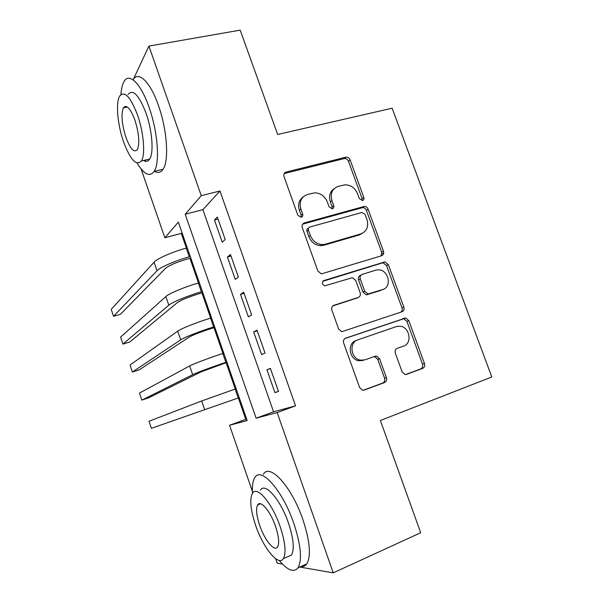 <?xml version="1.0" encoding="UTF-8"?>
<svg xmlns="http://www.w3.org/2000/svg" width="603" height="603" viewBox="0 0 603 603"><rect width="100%" height="100%" fill="white"/><g stroke="black" fill="none" stroke-linecap="round" stroke-linejoin="round"><path stroke-width="0.9" d="M362.478 200.498C363.782 199.977 364.227 198.945 363.813 197.407L350.132 159.931C349.28 158.031 347.916 157.104 346.039 157.149L286.108 172.036C284.119 172.767 283.418 174.267 283.998 176.528L297.905 215.331L301.206 217.253C302.593 216.703 303.083 215.633 302.668 214.042L300.859 209.015C298.99 201.749 301.199 196.91 307.477 194.498L314.517 192.854C320.472 192.96 324.738 195.975 327.308 201.892L329.102 206.852L332.321 208.744C333.663 208.208 334.13 207.161 333.715 205.593L331.921 200.648C330.052 193.51 332.155 188.762 338.238 186.41L344.939 184.827C350.773 184.895 354.986 187.872 357.556 193.751L359.335 198.621L362.478 200.498M362.086 200.565L362.101 198.628L348.481 161.295C347.637 159.403 346.28 158.476 344.411 158.521L284.141 173.574M301.085 217.284L301.161 215.226L299.359 210.221L300.859 209.015M332.049 208.796L332.102 206.799L330.323 201.877L331.921 200.648M402.103 371.825L404.975 374.455L406.648 374.335L422.665 368.388C424.489 367.453 425.092 365.848 424.474 363.571L408.804 320.66L405.668 317.985L345.685 338.147C343.725 339.067 343.054 340.703 343.665 343.047L359.607 387.525L362.418 390.171L364.31 390.066L384.488 382.573C386.387 381.609 387.028 379.958 386.41 377.629L379.619 358.823L376.641 356.154L374.998 356.275L365.019 359.833L360.466 360.149C350.788 358.77 348.715 342.414 357.835 339.851L396.42 326.562L400.173 326.208C409.731 327.007 412.55 343.439 403.535 346.114L397.219 348.368C395.357 349.28 394.731 350.886 395.342 353.192L402.103 371.825M133.353 79.34L148.918 46.084L240.19 30.15L277.659 134.469L392.123 108.216L491.792 376.988L380.372 420.495L420.683 532.75L333.24 572.85L299.721 567.046M148.918 46.084L201.259 195.666L185.196 214.238L256.124 418.188L277.161 412.58L333.24 572.85M219.959 190.993L202.902 209.686L273.566 411.811L295.545 405.842L219.959 190.993L201.259 195.666M295.545 405.842L277.161 412.58M381.586 255.755C383.433 254.956 384.051 253.441 383.455 251.21L368.109 209.188C367.34 207.409 366.081 206.49 364.333 206.422L304.364 222.922C302.382 223.713 301.688 225.251 302.276 227.542L317.879 271.071L321.391 273.875L381.586 255.755M388.355 264.634L403.852 307.1C404.462 309.354 403.852 310.914 402.02 311.781L341.773 331.718L338.63 328.989L331.861 310.108C331.258 307.779 331.936 306.173 333.904 305.291L358.19 297.452C360.104 296.586 360.752 295.01 360.149 292.726L355.717 280.47L352.288 277.704L324.866 285.822C321.889 284.33 321.572 282.573 323.901 280.538L384.902 261.906L388.355 264.634L386.538 265.591L401.975 307.884L403.852 307.1M225.198 239.504L217.329 217.072L214.449 219.997L222.228 242.202L225.198 239.504M238.381 277.094L230.459 254.504L227.437 257.059L235.268 279.415L238.381 277.094M251.655 314.947L243.68 292.199L240.507 294.37L248.391 316.884L251.655 314.947M265.026 353.064L256.991 330.158L253.675 331.944L261.612 354.617L265.026 353.064M266.925 369.79L274.923 392.621L278.488 391.453L270.4 368.388L266.925 369.79L270.461 368.569M181.97 232.637L181.284 233.391L186.387 248.089M189.93 258.318L198.485 282.973M201.915 292.877L210.658 318.09M213.982 327.67L222.914 353.433M226.125 362.682L235.253 389.003M238.351 397.935L245.775 419.349L246.657 419.115M381.918 253.795L383.659 253.268M282.453 564.054L277.146 563.134L275.601 558.672M252.408 491.46L229.562 425.258L247.17 420.57L178.337 222.16L164.845 237.755L141.094 168.946M245.775 419.349L229.562 425.258M181.284 233.391L164.845 237.755M202.902 209.686L185.196 214.238M273.566 411.811L256.124 418.188M214.449 219.997L218.022 219.055M227.437 257.059L230.994 256.049M240.507 294.37L244.064 293.292M253.675 331.944L257.217 330.806M274.923 392.621L278.45 391.362M334.077 188.777C329.879 191.822 328.627 196.186 330.323 201.877M303.007 197.083C298.907 200.249 297.694 204.628 299.359 210.221M381.111 255.898L381.661 252.22L366.39 210.364C365.622 208.593 364.363 207.673 362.622 207.605L302.646 224.143M365.071 214.344L361.921 212.482L309.927 227.014C308.548 227.572 308.065 228.65 308.48 230.248L310.387 235.569C312.731 241.11 316.673 244.125 322.213 244.607L325.371 244.207L360.843 233.904C366.828 231.394 368.87 226.592 366.956 219.507L365.071 214.344M308.691 227.934L308.389 228.153C307.017 228.703 306.535 229.781 306.95 231.371L308.48 230.248M362.328 233.331L359.132 234.989L323.773 245.263L320.63 245.67C315.105 245.187 311.178 242.187 308.849 236.67L306.95 231.371M400.905 312.15C402.163 311.095 402.518 309.678 401.975 307.884M332.766 305.947L357.225 297.92M322.801 281.307L382.076 262.998L383.87 262.034M382.769 289.523C392.267 286.99 388.649 269.895 378.646 269.82L375.729 270.167L362.237 274.373C360.338 275.202 359.69 276.754 360.293 279.031L364.725 291.264L368.041 294L382.807 289.508M361.242 274.9L360.504 275.3C358.612 276.129 357.971 277.681 358.566 279.943L360.293 279.031M380.96 290.382L366.277 294.852L362.976 292.123L358.566 279.943M386.538 265.591L383.101 262.87L382.076 262.998M356.087 340.529C346.996 343.084 349.062 359.373 358.702 360.745L363.24 360.428M363.262 390.269L382.634 383.071C384.526 382.114 385.166 380.47 384.548 378.149L377.787 359.418L374.825 356.757L373.641 356.757M405.646 374.523L420.69 368.93C422.507 368.011 423.11 366.405 422.492 364.137L406.904 321.399L403.776 318.731L344.976 338.494M190.797 258.076L186.855 259.169C176.28 262.328 169.142 265.403 165.456 268.403L120.494 314.253L113.552 316.304L156.999 270.77C159.999 267.348 175.661 260.541 189.274 256.825L190.269 256.554M113.552 316.304L111.208 309.377L154.059 262.199C157.006 258.649 172.639 251.783 186.252 248.127L187.254 247.856M137.092 163.081C144.042 174.508 149.725 177.259 154.164 171.335C160.014 162.961 157.918 132.17 149.152 107.568C140.974 83.591 129.14 72.111 124.045 81.518C122.341 84.428 121.293 88.777 120.902 94.565M154.443 171.267C157.918 173.34 160.79 172.669 163.074 169.255C169.134 160.865 167.25 130.158 158.499 105.668C150.343 81.804 138.336 70.415 133.037 79.807M125.635 107.364L125.643 106.332M128.009 94.437C132.977 88.739 138.999 95.01 146.077 113.243C152.333 130.821 153.908 152.951 149.68 159.071C148.097 161.544 146.062 162.011 143.574 160.458M137.522 115C130.444 96.684 124.504 90.375 119.696 96.065C115.535 102.744 117.562 124.776 123.555 141.773C130.376 159.923 136.331 166.315 141.419 160.948C145.496 154.843 143.785 132.652 137.522 115M125.891 137.288C130.316 149.001 134.152 153.109 137.394 149.612C139.881 143.408 139.044 133.549 134.891 120.042C130.361 108.261 126.532 104.191 123.404 107.816C120.954 114.246 121.783 124.067 125.891 137.288M145.089 160.112L145.798 161.333M279.219 560.406C287.556 570.4 293.827 572.865 298.018 567.807C302.307 559.901 300.92 545.12 293.842 523.464C282.543 490.088 260.805 466.134 254.783 477.704C252.77 480.9 252.009 486.086 252.506 493.246M300.905 566.519C303.347 566.858 305.314 565.976 306.806 563.873C311.254 555.921 309.95 541.17 302.902 519.613C291.633 486.402 269.631 462.697 263.375 474.312M259.056 504.327L258.989 503.791M260.398 490.194C264.845 481.857 280.493 499.427 288.498 523.17C293.571 538.683 294.566 549.303 291.498 555.031L287.284 556.886M280.199 526.69C272.164 502.842 256.705 485.098 252.408 493.405C249.506 499.314 250.546 509.867 255.544 525.062C262.961 547.486 278.45 566.956 283.372 558.604C286.342 552.906 285.287 542.27 280.199 526.69M259.667 525.334C264.513 539.941 274.486 552.288 277.584 546.913C279.49 543.22 278.805 536.376 275.541 526.381C270.438 511.178 260.473 499.555 257.639 504.907C255.762 508.691 256.433 515.497 259.667 525.334M202.781 292.621L198.854 293.789C188.279 297.083 181.081 300.045 177.252 302.676L129.871 341.946L122.937 344.094L168.817 305.186C171.998 302.276 187.819 295.741 201.387 291.769L202.382 291.475M122.937 344.094L120.585 337.13L165.855 296.563C168.991 293.525 184.774 286.915 198.357 283.011L199.344 282.724M214.841 327.399L210.922 328.627C200.362 332.065 193.096 334.906 189.116 337.16L139.301 369.79L132.381 372.028L180.704 339.821C184.088 337.439 200.053 331.168 213.59 326.939L214.578 326.63M132.381 372.028L130.014 365.034L177.727 331.137C181.058 328.627 196.993 322.288 210.53 318.128L211.525 317.819M226.984 362.395L201.07 371.87L148.775 397.769L141.863 400.106L192.674 374.674C196.246 372.827 212.377 366.828 225.869 362.343L226.856 362.019M141.863 400.106L139.489 393.073L189.674 365.938C193.201 363.956 209.286 357.888 222.786 353.471L223.781 353.147M236.112 388.709L201.704 400.965L149.009 421.256L151.398 428.326L239.21 397.633M362.101 198.628L363.813 197.407M301.161 215.226L302.668 214.042M332.102 206.799L333.715 205.593M284.676 173.393L286.108 172.036M344.012 158.589L345.64 157.217M348.481 161.295L350.132 159.931M302.842 224.075L304.364 222.922M361.921 207.711L363.624 206.528M366.39 210.364L368.109 209.188M381.661 252.22L383.455 251.21M308.849 236.67L310.387 235.569M323.773 245.263L325.371 244.207M359.132 234.989L360.843 233.904M333.06 305.706L333.904 305.291M356.463 298.297L358.19 297.452M323.057 281.021L323.901 280.538M362.976 292.123L364.725 291.264M367.536 294.716L369.3 293.865M377.787 359.418L379.619 358.823M384.548 378.149L386.41 377.629M382.634 383.071L384.488 382.573M363.715 390.224L364.31 390.066M402.442 318.866L404.327 318.12M406.904 321.399L408.804 320.66M422.492 364.137L424.474 363.571M420.69 368.93L422.665 368.388M406.151 374.471L406.648 374.335M186.252 248.127L189.274 256.825M154.059 262.199L156.999 270.77M198.357 283.011L201.387 291.769M165.855 296.563L168.817 305.186M210.53 318.128L213.59 326.939M177.727 331.137L180.704 339.821M222.786 353.471L225.869 362.343M189.674 365.938L192.674 374.674M235.125 389.048L238.223 397.98M201.704 400.965L204.719 409.761M344.411 158.521L346.039 157.149M362.622 207.605L364.333 206.422M320.63 245.67L322.213 244.607M366.277 294.852L368.041 294M383.101 262.87L384.902 261.906M358.702 360.745L360.466 360.149M374.825 356.757L376.641 356.154M403.776 318.731L405.668 317.985M127.399 107.01L123.404 107.816M149.68 159.071L141.419 160.948M154.164 171.335L163.074 169.255M260.466 503.754L257.639 504.907M291.498 555.031L283.372 558.604M298.018 567.807L306.806 563.873"/></g></svg>
